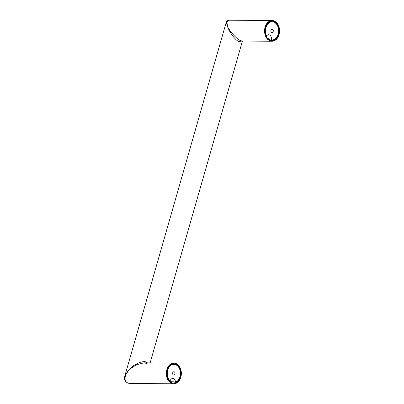 <?xml version="1.0" encoding="UTF-8"?>
<svg xmlns="http://www.w3.org/2000/svg" width="404" height="404" viewBox="0 0 404 404"><rect width="100%" height="100%" fill="white"/><g stroke="black" fill="none" stroke-linecap="round" stroke-linejoin="round"><path stroke-width="0.61" d="M176.432 364.398A9.711 7.045 -89.6 0 1 180.75 375.266A9.711 7.045 -89.6 0 1 173.765 383.154A9.711 7.045 -89.6 0 1 171.246 382.487A9.711 7.045 -89.6 0 1 166.928 371.619A9.711 7.045 -89.6 0 1 173.912 363.731A9.711 7.045 -89.6 0 1 176.432 364.398M274.659 21.846A9.711 7.045 -89.6 0 1 278.977 32.714A9.711 7.045 -89.6 0 1 271.988 40.602A9.711 7.045 -89.6 0 1 269.468 39.935A9.711 7.045 -89.6 0 1 265.15 29.068A9.711 7.045 -89.6 0 1 272.139 21.18A9.711 7.045 -89.6 0 1 274.659 21.846M147.117 363.524L143.976 362.853L136.532 364.726L129.421 369.387C124.654 373.973 123.543 381.32 127.401 382.755L130.502 383.467L173.76 383.8A10.358 7.514 -89.6 0 1 171.074 383.093A10.358 7.514 -89.6 0 1 166.468 371.498A10.358 7.514 -89.6 0 1 173.917 363.085A10.358 7.514 -89.6 0 1 176.604 363.792A10.358 7.514 -89.6 0 1 181.214 375.387A10.358 7.514 -89.6 0 1 173.76 383.8M143.976 362.853L173.917 363.085M242.395 41.021L238.648 41.511C235.37 40.137 229.321 32.068 227.644 26.836L226.28 22.149L124.846 375.897L129.421 369.387C134.178 363.878 143.652 360.009 146.647 362.353L147.409 362.878M226.28 22.149C226.119 21.473 226.987 20.821 228.886 20.2L226.891 22.114L227.644 26.836C229.932 31.472 236.663 38.885 239.885 40.314L242.041 41.016L271.983 41.248A10.358 7.514 -89.6 0 1 269.296 40.541A10.358 7.514 -89.6 0 1 264.691 28.947A10.358 7.514 -89.6 0 1 272.144 20.533A10.358 7.514 -89.6 0 1 274.831 21.24A10.358 7.514 -89.6 0 1 279.437 32.835A10.358 7.514 -89.6 0 1 271.983 41.248M266.029 35.946L266.589 35.951A3.883 2.818 -89.6 0 1 268.65 34.749A3.883 2.818 -89.6 0 1 270.094 35.315A3.883 2.818 -89.6 0 1 271.281 39.895L269.721 39.88L268.317 38.592L267.918 38.769M271.422 32.33A1.682 1.222 -89.6 0 1 270.892 30.431A1.682 1.222 -89.6 0 1 272.079 29.209A1.682 1.222 -89.6 0 1 272.705 29.452A1.682 1.222 -89.6 0 1 273.235 31.35A1.682 1.222 -89.6 0 1 272.054 32.572A1.682 1.222 -89.6 0 1 271.422 32.33M266.589 35.951A9.065 6.575 -89.6 0 1 266.286 26.608A9.065 6.575 -89.6 0 1 272.134 21.826A9.065 6.575 -89.6 0 1 275.508 23.149A9.065 6.575 -89.6 0 1 278.381 33.36A9.065 6.575 -89.6 0 1 271.993 39.956A9.065 6.575 -89.6 0 1 271.281 39.895M269.301 21.978A9.065 6.575 -89.6 0 1 270.574 21.816L272.134 21.826M271.993 39.956L270.433 39.94A9.065 6.575 -89.6 0 1 269.721 39.88M169.296 380.896L170.079 380.901A3.883 2.818 -89.6 0 1 172.71 378.487A3.883 2.818 -89.6 0 1 173.175 378.543A3.883 2.818 -89.6 0 1 175.498 382.199L173.937 382.189L172.185 380.911L170.236 381.81M173.624 375.099A1.682 1.222 -89.6 0 1 172.624 373.291A1.682 1.222 -89.6 0 1 173.851 371.761A1.682 1.222 -89.6 0 1 174.053 371.786A1.682 1.222 -89.6 0 1 175.053 373.594A1.682 1.222 -89.6 0 1 173.826 375.124A1.682 1.222 -89.6 0 1 173.624 375.099M170.079 380.901A9.065 6.575 -89.6 0 1 167.579 370.721A9.065 6.575 -89.6 0 1 173.907 364.378A9.065 6.575 -89.6 0 1 174.998 364.514A9.065 6.575 -89.6 0 1 180.411 373.049A9.065 6.575 -89.6 0 1 175.498 382.199M171.079 364.529A9.065 6.575 -89.6 0 1 172.351 364.368L173.907 364.378M228.886 20.2L272.144 20.533M242.42 41.021L150.121 362.903M130.502 383.467C128.755 383.845 125.169 381.8 125.109 380.674C124.477 380.018 124.387 378.427 124.846 375.897M268.877 39.082L268.473 39.269M172.195 380.916L170.246 381.82"/></g></svg>
